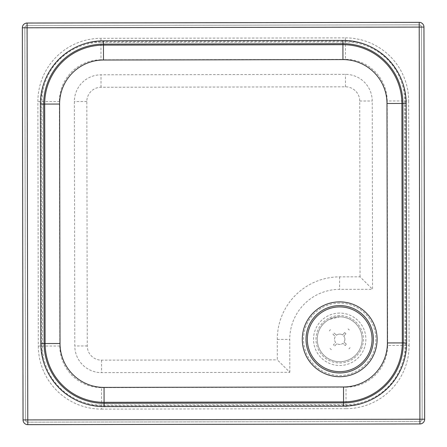 <?xml version="1.0" encoding="UTF-8"?>
<svg xmlns="http://www.w3.org/2000/svg" width="447" height="447" viewBox="0 0 447 447"><rect width="100%" height="100%" fill="white"/><g stroke="black" fill="none" stroke-linecap="round" stroke-linejoin="round"><path stroke-width="0.34" stroke-dasharray="2.23 1.68" d="M339.659 316.834A22.451 22.451 62.1 0 1 360.707 347.202A22.451 22.451 62.1 0 1 324.857 356.125A22.451 22.451 62.1 0 1 339.659 316.834A22.451 22.451 -117.9 0 0 324.857 356.125A22.451 22.451 -117.9 0 0 360.707 347.202A22.451 22.451 -117.9 0 0 339.659 316.834L329.204 319.437M289.812 372.306L289.757 339.374A49.941 49.941 62.1 0 1 339.608 289.343L372.541 289.287L372.211 101.005A26.697 26.697 -117.9 0 0 345.464 74.358L101.011 74.794A26.697 26.697 -117.9 0 0 74.364 101.536L74.794 345.989A26.697 26.697 -117.9 0 0 101.536 372.642L289.812 372.306L277.324 359.857L277.285 339.396A62.412 62.412 62.1 0 1 339.591 276.872L360.047 276.833L372.541 289.287M360.047 276.833L359.74 101.028A14.226 14.226 -117.9 0 0 345.492 86.83L101.033 87.266A14.226 14.226 -117.9 0 0 86.835 101.514L87.266 345.967A14.226 14.226 -117.9 0 0 101.519 360.165L277.324 359.857M339.659 315.588A23.697 23.697 -117.9 0 0 319.197 351.169A23.697 23.697 -117.9 0 0 360.243 351.096A23.697 23.697 -117.9 0 0 339.659 315.588M339.636 303.116A36.168 36.168 -117.9 0 0 308.408 357.427A36.168 36.168 -117.9 0 0 371.055 357.315A36.168 36.168 -117.9 0 0 339.636 303.116M345.402 41.191A59.864 59.864 62.1 0 1 405.379 100.949L405.809 345.408A59.864 59.864 62.1 0 1 346.051 405.379L101.592 405.809A59.864 59.864 62.1 0 1 41.621 346.051L41.191 101.598A59.864 59.864 62.1 0 1 100.949 41.621L345.402 41.191L345.408 41.99A59.065 59.065 62.1 0 1 404.58 100.949L405.01 345.408A59.065 59.065 62.1 0 1 346.051 404.58L101.592 405.01A59.065 59.065 62.1 0 1 42.42 346.051L41.99 101.592L59.384 101.564L59.82 346.017L42.42 346.051L38.319 346.056L37.889 101.603A63.167 63.167 62.1 0 1 100.944 38.325L345.397 37.889L345.402 41.191M27.088 25.54L27.088 25.54A2.246 2.246 -117.9 0 0 24.848 27.787L25.54 419.912A2.246 2.246 -117.9 0 0 27.787 422.152L419.912 421.46A2.246 2.246 -117.9 0 0 422.158 419.213L421.46 27.088A2.246 2.246 -117.9 0 0 419.213 24.842L27.088 25.54L27.088 27.787L419.213 27.088L419.906 419.219L27.781 419.912L27.088 27.787L24.842 27.787L25.54 419.912L27.781 419.912L27.787 422.158L419.912 421.46L419.906 419.219L422.152 419.213L421.46 27.088L419.213 27.088L419.213 24.848L27.088 25.54A2.246 2.246 -117.9 0 0 24.842 27.787L25.54 419.912A2.246 2.246 -117.9 0 0 27.787 422.158L419.912 421.46A2.246 2.246 -117.9 0 0 422.152 419.213L422.158 419.213M422.124 423.404A4.738 4.738 62.1 0 1 419.917 423.957L27.792 424.65A4.738 4.738 62.1 0 1 23.043 419.917L22.35 27.792A4.738 4.738 62.1 0 1 24.876 23.596M27.083 23.043L419.208 22.35M423.957 27.083L424.65 419.208M334.747 345.989L336.898 343.642A5.18 5.18 -117.9 0 0 342.894 343.363L345.235 345.509A8.331 8.331 -117.9 0 0 346.403 344.235L344.056 342.084A5.18 5.18 -117.9 0 0 343.777 336.088L345.922 333.747A8.331 8.331 -117.9 0 0 344.648 332.585L342.497 334.926A5.18 5.18 -117.9 0 0 336.502 335.211L334.16 333.06A8.331 8.331 -117.9 0 0 332.998 334.334L335.339 336.485A5.18 5.18 -117.9 0 0 335.624 342.48L333.473 344.821A8.331 8.331 -117.9 0 0 334.747 345.989L336.898 343.642A5.18 5.18 -117.9 0 0 342.894 343.363L345.235 345.509M332.998 334.334L335.339 336.485A5.18 5.18 -117.9 0 0 335.624 342.48L333.473 344.821M331.361 349.677L331.361 349.677A13.321 13.321 62.1 0 1 330.087 348.509A13.321 13.321 -117.9 0 0 331.361 349.677M344.648 332.585L342.497 334.926A5.18 5.18 -117.9 0 0 336.502 335.211L334.16 333.06M329.305 330.948L329.305 330.948A13.321 13.321 62.1 0 1 330.473 329.674A13.321 13.321 -117.9 0 0 329.305 330.948M346.403 344.235L344.056 342.084A5.18 5.18 -117.9 0 0 343.771 336.088L345.922 333.747M348.034 328.897L348.034 328.897A13.321 13.321 62.1 0 1 349.308 330.059A13.321 13.321 -117.9 0 0 348.034 328.897L349.308 330.059M350.09 347.621L350.09 347.621A13.321 13.321 62.1 0 1 348.923 348.895L348.923 348.895A13.321 13.321 -117.9 0 0 350.09 347.621L348.923 348.895M324.572 310.671L324.572 310.671A32.363 32.363 -117.9 0 0 307.357 340.603A32.363 32.363 -117.9 0 0 354.829 367.898M339.653 313.096A26.194 26.194 -117.9 0 0 317.04 352.42A26.194 26.194 -117.9 0 0 362.405 352.342A26.194 26.194 -117.9 0 0 339.653 313.096M277.285 339.396L289.757 339.374M339.591 276.872L339.608 289.343M359.74 101.028L372.211 101.005M345.492 86.83L345.464 74.358M101.033 87.266L101.011 74.794M86.835 101.514L74.364 101.536M87.266 345.967L74.794 345.989M101.519 360.165L101.536 372.642M59.82 346.017A41.672 41.672 -117.9 0 0 101.564 387.616L101.598 409.111A63.167 63.167 62.1 0 1 38.319 346.056M101.564 387.616L346.017 387.18L346.051 404.58L346.056 408.675L101.598 409.111M346.017 387.18A41.672 41.672 -117.9 0 0 387.616 345.436L409.111 345.402A63.167 63.167 62.1 0 1 346.056 408.675M387.616 345.436L387.186 100.983L404.58 100.949L408.675 100.944L409.111 345.402M387.186 100.983A41.672 41.672 -117.9 0 0 345.442 59.384L345.408 41.99L100.949 42.42L100.944 38.325M345.442 59.384L100.983 59.814L100.949 42.42A59.065 59.065 62.1 0 0 41.99 101.592L37.889 101.603M100.983 59.814A41.672 41.672 -117.9 0 0 59.384 101.564M345.397 37.889A63.167 63.167 62.1 0 1 408.675 100.944M421.46 27.088L421.46 27.088A2.246 2.246 -117.9 0 0 419.213 24.848L419.213 24.842M25.54 419.912L25.54 419.912A2.246 2.246 0 0 0 27.787 422.158M419.912 421.46L419.912 421.46A2.246 2.246 0 0 0 420.957 421.203L420.962 421.203M26.038 25.797L26.043 25.797A2.246 2.246 0 0 0 24.842 27.787"/><path stroke-width="0.67" d="M59.602 104.056L40.386 104.09L40.811 343.559L44.113 343.553A59.864 59.864 -117.9 0 0 104.084 403.311L343.547 402.887A59.864 59.864 -117.9 0 0 403.311 342.916L402.887 103.447A59.864 59.864 -117.9 0 0 342.916 43.689L103.447 44.113A59.864 59.864 -117.9 0 0 43.689 104.084L44.113 343.553L45.113 343.547A58.864 58.864 -117.9 0 0 104.084 402.311L343.547 401.887A58.864 58.864 -117.9 0 0 402.311 342.916L401.887 103.453A58.864 58.864 -117.9 0 0 342.916 44.689L103.453 45.113L103.48 60.021L342.944 59.596A43.957 43.957 62.1 0 1 386.979 103.475L387.404 342.944A43.957 43.957 62.1 0 1 343.525 386.979L104.056 387.404A43.957 43.957 62.1 0 1 60.021 343.519L59.602 104.056A43.957 43.957 62.1 0 1 103.48 60.021M22.35 27.792A4.738 4.738 0 0 1 24.876 23.596L24.876 23.596A4.738 4.738 62.1 0 1 27.083 23.043L27.088 27.787L419.213 27.088L419.906 419.219L27.781 419.912L27.088 27.787L22.35 27.792L23.043 419.917L27.781 419.912L27.792 424.65L419.917 423.957L419.906 419.219L424.65 419.208A4.738 4.738 62.1 0 1 422.124 423.404A4.738 4.738 -117.9 0 0 424.65 419.208L423.957 27.083L419.213 27.088L419.208 22.35A4.738 4.738 62.1 0 1 423.957 27.083A4.738 4.738 -117.9 0 0 419.208 22.35L27.083 23.043A4.738 4.738 -117.9 0 0 22.35 27.792L23.043 419.917A4.738 4.738 -117.9 0 0 27.792 424.65L419.917 423.957A4.738 4.738 -117.9 0 0 422.124 423.404L422.124 423.404A4.738 4.738 0 0 1 419.917 423.957M354.829 367.898A32.363 32.363 -117.9 0 0 368.311 324.159A32.363 32.363 -117.9 0 0 324.572 310.671L324.572 310.671A32.363 32.363 -117.9 0 0 341.016 371.625A32.363 32.363 -117.9 0 0 372.038 337.971A32.363 32.363 -117.9 0 0 324.572 310.671M339.636 305.608A33.676 33.676 62.1 0 1 368.892 356.069A33.676 33.676 62.1 0 1 310.564 356.175A33.676 33.676 62.1 0 1 339.636 305.608M339.631 301.87A37.414 37.414 -117.9 0 0 307.329 358.053A37.414 37.414 -117.9 0 0 372.133 357.935A37.414 37.414 -117.9 0 0 339.631 301.87M342.944 59.596L342.91 40.392L103.441 40.811A63.167 63.167 -117.9 0 0 40.386 104.09M386.979 103.475L406.189 103.441A63.167 63.167 -117.9 0 0 342.91 40.392M387.404 342.944L406.608 342.91L406.189 103.441M343.525 386.979L343.553 406.189A63.167 63.167 -117.9 0 0 406.608 342.91M104.056 387.404L104.09 406.614L343.553 406.189M60.021 343.519L45.113 343.547L44.689 104.084A58.864 58.864 -117.9 0 1 103.453 45.113L103.441 40.811M40.811 343.559A63.167 63.167 -117.9 0 0 104.09 406.614M23.043 419.917A4.738 4.738 0 0 0 27.792 424.65"/></g></svg>
